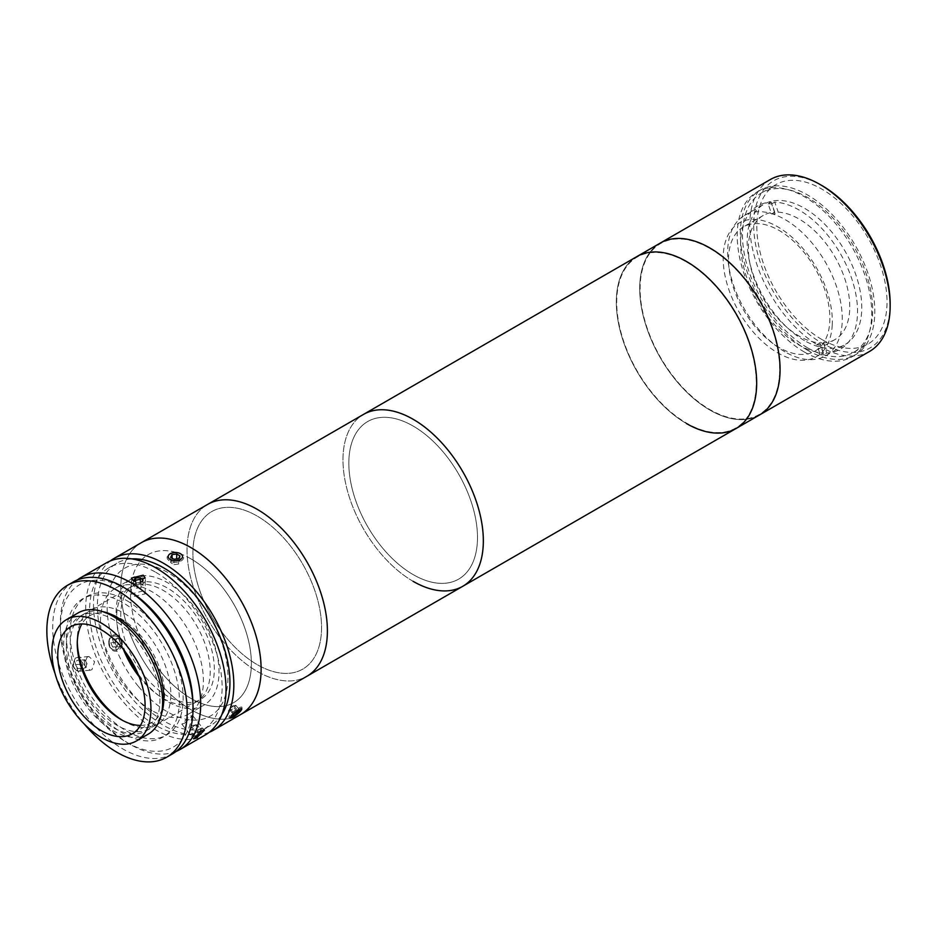 <?xml version="1.0" encoding="UTF-8"?>
<svg xmlns="http://www.w3.org/2000/svg" width="937" height="937" viewBox="0 0 937 937"><rect width="100%" height="100%" fill="white"/><g stroke="black" fill="none" stroke-linecap="round" stroke-linejoin="round"><path stroke-width="0.7" stroke-dasharray="4.68 3.51" d="M832.243 324.87A77.185 44.566 60 0 1 774.653 350.977A77.185 44.566 60 0 1 723.259 254.805A77.185 44.566 60 0 1 780.849 228.71A77.185 44.566 60 0 1 832.243 324.87M774.735 212.149L771.256 202.076A82.702 47.752 -120 0 0 746.73 277.434A82.702 47.752 -120 0 0 823.389 352.98L820.273 354.783L816.795 344.711L819.91 342.907A71.669 41.38 -120 0 1 757.365 286.722A71.669 41.38 -120 0 1 763.233 215.463A71.669 41.38 -120 0 1 774.735 212.149L771.619 213.952L768.141 203.879A82.702 47.752 60 0 1 771.631 203.891L775.11 213.952L778.225 212.16A71.669 41.38 -120 0 1 840.77 268.345A71.669 41.38 -120 0 1 834.902 339.604L815.026 351.082A71.669 41.38 -120 0 0 820.332 278.57A71.669 41.38 -120 0 0 756.592 223.58A71.669 41.38 -120 0 0 743.357 226.941A71.669 41.38 -120 0 0 738.063 299.442A71.669 41.38 -120 0 0 801.791 354.444A71.669 41.38 -120 0 0 815.026 351.082M816.795 344.711A71.669 41.38 -120 0 0 818.551 344.769A71.669 41.38 -120 0 0 820.285 344.722L823.764 354.795L826.879 352.991A82.702 47.752 -120 0 0 851.405 277.645A82.702 47.752 -120 0 0 774.747 202.087L778.225 212.16M775.11 213.952A71.669 41.38 -120 0 0 773.341 213.905A71.669 41.38 -120 0 0 771.619 213.952M834.902 339.604A71.669 41.38 -120 0 1 823.4 342.919L820.285 344.722M823.4 342.919L826.879 352.991M774.747 202.087L771.631 203.891M768.141 203.879L771.256 202.076M823.389 352.98L819.91 342.907M823.764 354.795A82.702 47.752 60 0 1 820.273 354.783M890.15 303.729A96.488 55.705 60 0 1 821.925 343.118A96.488 55.705 60 0 1 753.699 224.95A96.488 55.705 60 0 1 821.925 185.561M770.355 179.517A99.24 57.298 -120 0 0 755.14 259.045A99.24 57.298 -120 0 0 819.98 346.491A99.24 57.298 -120 0 0 869.595 351.41M759.509 414.962A99.24 57.298 60 0 1 709.895 410.055A99.24 57.298 60 0 1 645.054 322.597A99.24 57.298 60 0 1 660.269 243.081A99.24 57.298 60 0 0 645.054 322.597A99.24 57.298 60 0 0 709.895 410.055A99.24 57.298 60 0 0 759.509 414.962M821.925 339.522A92.072 53.163 60 0 1 761.781 258.378A92.072 53.163 60 0 1 775.895 184.601A92.072 53.163 60 0 1 821.925 189.157A92.072 53.163 60 0 1 882.08 270.301A92.072 53.163 60 0 1 867.967 344.078A92.072 53.163 60 0 1 821.925 339.522M807.577 347.803A92.072 53.163 60 0 1 747.433 266.658A92.072 53.163 60 0 1 761.547 192.881A92.072 53.163 60 0 1 807.577 197.438A92.072 53.163 60 0 1 867.732 278.582A92.072 53.163 60 0 1 853.619 352.359A92.072 53.163 60 0 1 807.577 347.803M736.119 428.467A99.24 57.298 60 0 1 686.493 423.559A99.24 57.298 60 0 1 621.664 336.102A99.24 57.298 60 0 1 636.879 256.586A99.24 57.298 60 0 0 621.664 336.102A99.24 57.298 60 0 0 686.493 423.559M413.158 581.362A99.24 57.298 60 0 1 348.33 493.916A99.24 57.298 60 0 1 363.544 414.388A99.24 57.298 60 0 0 346.549 487.345A99.24 57.298 60 0 0 402.957 574.615A99.24 57.298 60 0 0 462.784 586.281M413.158 426.054A90.971 52.519 60 0 1 477.483 537.475A90.971 52.519 60 0 1 413.158 574.615A90.971 52.519 60 0 1 348.833 463.194A90.971 52.519 60 0 1 413.158 426.054M807.577 350.274A95.105 54.908 60 0 1 745.442 266.471A95.105 54.908 60 0 1 760.024 190.258A95.105 54.908 60 0 1 807.577 194.966A95.105 54.908 60 0 1 869.712 278.781A95.105 54.908 60 0 1 855.13 354.982A95.105 54.908 60 0 1 807.577 350.274M804.461 352.078A95.105 54.908 60 0 1 742.327 268.263A95.105 54.908 60 0 1 756.909 192.062A95.105 54.908 60 0 1 804.461 196.77A95.105 54.908 60 0 1 866.596 280.573A95.105 54.908 60 0 1 852.014 356.786A95.105 54.908 60 0 1 804.461 352.078M804.461 340.599A81.05 46.791 60 0 1 751.509 269.177A81.05 46.791 60 0 1 763.936 204.231A81.05 46.791 60 0 1 804.461 208.248A81.05 46.791 60 0 1 857.402 279.671A81.05 46.791 60 0 1 844.987 344.605A81.05 46.791 60 0 1 804.461 340.599M784.972 351.855A81.05 46.791 60 0 1 732.02 280.432A81.05 46.791 60 0 1 744.447 215.487A81.05 46.791 60 0 1 784.972 219.504A81.05 46.791 60 0 1 837.912 290.915A81.05 46.791 60 0 1 825.485 355.861A81.05 46.791 60 0 1 784.972 351.855M686.493 261.95A98.69 56.981 60 0 1 756.276 382.811A98.69 56.981 60 0 1 686.493 423.102A98.69 56.981 60 0 1 616.71 302.241A98.69 56.981 60 0 1 686.493 261.95M709.895 248.446A98.69 56.981 60 0 1 779.678 369.307A98.69 56.981 60 0 1 709.895 409.598A98.69 56.981 60 0 1 640.1 288.737A98.69 56.981 60 0 1 709.895 248.446M184.648 723.153L192.577 715.517L189.52 716.231L181.837 724.16L184.648 723.153M176.168 751.415A99.24 57.298 60 0 1 130.512 744.552L130.512 744.552A99.24 57.298 60 0 1 60.343 623A99.24 57.298 60 0 1 77.221 580.038M205.472 734.831A99.24 57.298 60 0 1 155.858 729.923A99.24 57.298 60 0 1 91.03 642.466A99.24 57.298 60 0 1 106.232 562.938M80.125 670.716L82.772 662.775L77.057 657.575L75.253 658.149L72.325 666.113L78.286 671.302L80.125 670.716M87.106 657.095L88.91 656.509L94.59 661.709L91.978 669.65L90.128 670.236L84.143 665.071L87.106 657.095M127.584 589.806A93.723 54.112 -120 0 0 126.624 589.244A93.723 54.112 -120 0 0 60.343 627.509A93.723 54.112 -120 0 0 126.612 742.303A93.723 54.112 -120 0 0 192.881 702.914M126.624 742.303L130.512 744.552L126.612 742.303A93.723 54.112 -120 0 0 126.624 742.303M143.185 590.931L131.426 593.859L133.441 596.553L145.212 593.859L143.185 590.931M155.858 572.355A93.723 54.112 60 0 1 217.091 654.951A93.723 54.112 60 0 1 202.72 730.064A93.723 54.112 60 0 1 155.858 725.414A93.723 54.112 60 0 1 94.625 642.829A93.723 54.112 60 0 1 108.997 567.717A93.723 54.112 60 0 1 155.858 572.355M221.788 714.697A93.723 54.112 60 0 1 210.52 725.554A93.723 54.112 60 0 1 163.659 720.916A93.723 54.112 60 0 1 102.426 638.32A93.723 54.112 60 0 1 116.797 563.219A93.723 54.112 60 0 1 131.836 558.885M238.408 709.59C243.233 708.466 241.617 710.773 233.547 716.524C229.038 718.047 230.654 715.727 238.408 709.59M209.22 732.312A99.24 57.298 60 0 1 163.659 725.414A99.24 57.298 60 0 1 99.931 641.517A99.24 57.298 60 0 1 110.285 560.958M240.563 714.58A99.24 57.298 60 0 1 190.949 709.66A99.24 57.298 60 0 1 126.108 622.215A99.24 57.298 60 0 1 141.323 542.687A99.24 57.298 60 0 0 157.1 680.075A99.24 57.298 60 0 0 240.563 714.58M180.22 553.79C186.803 557.445 176.484 563.442 170.475 559.412C163.893 556.168 174.235 550.206 180.22 553.79M190.949 558.85A85.454 49.345 60 0 1 251.374 663.513A85.454 49.345 60 0 1 190.949 698.405A85.454 49.345 60 0 1 130.512 593.742A85.454 49.345 60 0 1 190.949 558.85M117.16 649.329C123.438 646.097 118.273 632.78 112.288 636.773C105.705 640.006 110.847 653.358 117.16 649.329M126.624 600.5A79.95 46.159 60 0 1 183.148 698.405A79.95 46.159 60 0 1 126.624 731.047A79.95 46.159 60 0 1 70.088 633.131A79.95 46.159 60 0 1 126.624 600.5M125.546 652.199A72.781 42.013 60 0 1 131.168 579.113A72.781 42.013 60 0 1 167.559 582.709A72.781 42.013 60 0 1 215.1 646.846A72.781 42.013 60 0 1 203.938 705.163A72.781 42.013 60 0 1 167.559 701.555A72.781 42.013 60 0 1 137.833 673.48M151.958 710.562A72.781 42.013 60 0 1 104.417 646.425A72.781 42.013 60 0 1 115.567 588.108A72.781 42.013 60 0 1 151.958 591.715A72.781 42.013 60 0 1 199.499 655.853A72.781 42.013 60 0 1 188.349 714.17A72.781 42.013 60 0 1 151.958 710.562M140.468 725.425A61.748 35.653 -120 0 0 151.794 722.532A61.748 35.653 -120 0 0 164.584 694.27A61.748 35.653 -120 0 0 137.634 632.124A61.748 35.653 -120 0 0 90.046 615.586A61.748 35.653 -120 0 0 81.882 623.948M122.454 720.33A66.164 38.194 -120 0 0 124.035 721.279A66.164 38.194 -120 0 0 157.123 724.559A66.164 38.194 -120 0 0 170.827 694.27A66.164 38.194 -120 0 0 141.944 627.685A66.164 38.194 -120 0 0 90.959 609.964A66.164 38.194 -120 0 0 77.256 640.252A66.164 38.194 -120 0 0 77.291 642.091M77.256 643.848L77.256 640.252M139.156 676.701A66.164 38.194 -120 0 0 196.501 701.825A66.164 38.194 -120 0 0 210.204 671.536A66.164 38.194 -120 0 0 181.321 604.951A66.164 38.194 -120 0 0 130.337 587.23A66.164 38.194 -120 0 0 116.633 617.518A66.164 38.194 -120 0 0 123.415 649.446M78.111 612.915A70.017 40.432 -120 0 0 63.611 644.972A70.017 40.432 -120 0 0 94.18 715.435A70.017 40.432 -120 0 0 148.14 734.198M73.25 581.982A99.24 57.298 -120 0 0 52.695 627.415A99.24 57.298 -120 0 0 96.019 727.288A99.24 57.298 -120 0 0 172.49 753.875M55.049 673.516A99.24 57.298 -120 0 0 84.119 723.879M102.391 611.556A66.164 38.194 -120 0 0 83.943 614.016A66.164 38.194 -120 0 0 70.24 644.305A66.164 38.194 -120 0 0 99.123 710.878A66.164 38.194 -120 0 0 150.107 728.611A66.164 38.194 -120 0 0 161.457 713.853M66.34 646.553A66.164 38.194 -120 0 0 95.223 713.127A66.164 38.194 -120 0 0 146.207 730.86A66.164 38.194 -120 0 0 159.911 700.571A66.164 38.194 -120 0 0 131.028 633.986A66.164 38.194 -120 0 0 80.043 616.265A66.164 38.194 -120 0 0 66.34 646.553M66.34 635.298A79.95 46.159 -120 0 0 122.876 733.202A79.95 46.159 -120 0 0 179.4 700.571A79.95 46.159 -120 0 0 122.876 602.655A79.95 46.159 -120 0 0 66.34 635.298M134.635 581.362L136.287 582.732L141.03 582.498L141.756 581.619M136.287 588.131L141.03 587.897L143.068 585.414L140.351 583.154L135.596 583.376L133.558 585.871L136.287 588.131L136.287 582.732M133.558 585.871L133.558 580.471M141.03 587.897L141.03 582.498M143.068 585.414L143.068 580.003M140.351 583.154L140.351 581.947M135.596 583.376L135.596 581.666M135.268 583.974A7.156 4.135 0 0 0 144.79 581.994A7.156 4.135 0 0 0 141.37 576.501A7.156 4.135 0 0 0 131.836 578.48A7.156 4.135 0 0 0 135.268 583.974M196.594 725.191A4.135 0.878 141.2 0 0 196.126 724.828A4.135 0.878 141.2 0 0 192.799 726.796A4.135 0.878 141.2 0 0 190.152 729.618A4.135 0.878 141.2 0 0 190.106 729.771A4.135 0.878 141.2 0 0 192.963 728.857A4.135 0.878 141.2 0 0 196.594 725.191M195.915 732.453L193.654 735.158L195.142 735.229L201.139 729.876L199.651 729.818L195.915 732.453L191.862 727.417L189.602 730.122L193.654 735.158M198.89 732.582L194.837 727.545L197.086 724.84L201.139 729.876M197.086 724.84L195.599 724.769L199.651 729.818M191.78 736.494A7.156 1.511 141.2 0 0 196.735 734.913A7.156 1.511 141.2 0 0 203.024 728.553A7.156 1.511 141.2 0 0 198.07 730.122A7.156 1.511 141.2 0 0 191.78 736.494M195.599 724.769L191.862 727.417M86.52 663.619A4.135 3.256 -95.1 0 1 83.662 668.046A4.135 3.256 -95.1 0 1 80.043 664.239A4.135 3.256 -95.1 0 1 82.901 659.824A4.135 3.256 -95.1 0 1 86.52 663.619M77.748 668.585L75.487 664.649L76.975 660.362L80.723 659.999L82.971 663.935L81.484 668.222L77.748 668.585L81.8 668.222L79.54 664.298L75.487 664.649M79.54 664.298L81.027 659.999L76.975 660.362M84.763 659.636L87.024 663.572L82.971 663.935M87.024 663.572L85.536 667.87L81.484 668.222M73.613 664.837A7.156 5.645 -95.1 0 1 78.567 657.165A7.156 5.645 -95.1 0 1 84.857 663.759A7.156 5.645 -95.1 0 1 79.903 671.431A7.156 5.645 -95.1 0 1 73.613 664.837M172.994 562.083A8.269 4.779 0 0 0 182.457 559.951A8.269 4.779 0 0 0 181.204 554.13A8.269 4.779 0 0 0 177.714 552.935A8.269 4.779 0 0 0 169.503 554.13A8.269 4.779 0 0 0 172.994 562.083M173.989 564.648L178.627 564.004L179.986 561.368L176.706 559.366L172.068 560.01L170.71 562.645L173.989 564.648L173.989 559.248M170.71 562.645L170.71 557.246M178.627 564.004L178.627 558.604M179.986 561.368L179.986 555.969M172.068 560.01L172.068 558.077M235.339 705.725A4.135 0.878 141.2 0 0 234.847 705.538A4.135 0.878 141.2 0 0 231.521 707.517A4.135 0.878 141.2 0 0 228.886 710.34A4.135 0.878 141.2 0 0 228.804 710.668A4.135 0.878 141.2 0 0 232.177 709.215A4.135 0.878 141.2 0 0 235.339 705.725M228.909 717.344A8.269 1.745 141.2 0 0 229.389 717.742A8.269 1.745 141.2 0 0 236.534 713.76A8.269 1.745 141.2 0 0 241.969 707.622A8.269 1.745 141.2 0 0 241.98 707.447A8.269 1.745 141.2 0 0 235.234 710.34A8.269 1.745 141.2 0 0 228.909 717.344M228.3 711.054L230.291 710.644L234.063 707.798L235.843 705.338L233.852 705.748L230.08 708.595L228.3 711.054L232.353 716.091M230.08 708.595L234.133 713.643M230.291 710.644L233.454 714.58M234.063 707.798L237.014 711.464M235.843 705.338L239.895 710.387M233.852 705.748L237.904 710.785M121.892 643.016A4.135 3.256 -95.1 0 1 118.519 646.811A4.135 3.256 -95.1 0 1 115.368 642.395A4.135 3.256 -95.1 0 1 118.741 638.589A4.135 3.256 -95.1 0 1 121.892 643.016M108.915 642.524A7.156 5.645 -95.1 0 1 114.759 635.93A7.156 5.645 -95.1 0 1 120.241 643.602A7.156 5.645 -95.1 0 1 114.396 650.196A7.156 5.645 -95.1 0 1 108.915 642.524M108.727 642.384A8.269 6.524 -95.1 0 1 115.474 634.771A8.269 6.524 -95.1 0 1 121.787 643.625A8.269 6.524 -95.1 0 1 115.04 651.238A8.269 6.524 -95.1 0 1 108.727 642.384M112.592 646.998L110.812 642.7L112.803 638.776L116.575 639.128L118.343 643.426L116.352 647.35L112.592 646.998L116.633 646.635L114.864 642.349L110.812 642.7M114.864 642.349L116.856 638.413L112.803 638.776M116.856 638.413L120.615 638.765L116.575 639.128M120.615 638.765L122.396 643.063L118.343 643.426M122.396 643.063L120.404 646.987L116.352 647.35M120.404 646.987L116.633 646.635M223.369 641.81A99.24 57.298 60 0 1 207.604 504.422A99.24 57.298 60 0 0 190.598 577.379A99.24 57.298 60 0 0 247.017 664.649A99.24 57.298 60 0 0 306.844 676.315A99.24 57.298 60 0 1 223.369 641.81M161.796 672.93A85.454 49.345 60 0 1 138.008 564.414A85.454 49.345 60 0 1 220.09 584.337A85.454 49.345 60 0 1 243.878 692.841A85.454 49.345 60 0 1 161.796 672.93M226.192 637.523A90.971 52.519 60 0 1 200.869 522.014A90.971 52.519 60 0 1 288.245 543.214A90.971 52.519 60 0 1 313.567 658.723A90.971 52.519 60 0 1 226.192 637.523M138.407 686.434A85.454 49.345 60 0 1 114.619 577.918A85.454 49.345 60 0 1 196.7 597.841A85.454 49.345 60 0 1 220.488 706.357A85.454 49.345 60 0 1 138.407 686.434M144.989 676.432A66.164 38.194 60 0 1 126.577 592.418A66.164 38.194 60 0 1 190.117 607.844A66.164 38.194 60 0 1 208.529 691.846A66.164 38.194 60 0 1 144.989 676.432M422.517 432.25A90.971 52.519 60 0 1 476.804 547.876A90.971 52.519 60 0 1 403.812 568.419A90.971 52.519 60 0 1 349.524 452.794A90.971 52.519 60 0 1 422.517 432.25M266.576 522.284A90.971 52.519 60 0 1 320.864 637.91A90.971 52.519 60 0 1 247.872 658.453A90.971 52.519 60 0 1 193.572 542.828A90.971 52.519 60 0 1 266.576 522.284M763.233 215.463L743.357 226.941M761.547 192.881L775.895 184.601M853.619 352.359L867.967 344.078M756.909 192.062L760.024 190.258M744.447 215.487L763.936 204.231M825.485 355.861L844.987 344.605M852.014 356.786L855.13 354.982M192.577 715.517L204.407 730.239M88.91 656.509L77.057 657.575M131.426 593.859L131.426 578.082M202.72 730.064L210.52 725.554M108.997 567.717L116.797 563.219M145.212 593.859L145.212 578.082M60.343 627.509L60.343 623M90.128 670.236L78.286 671.302M181.837 724.16L193.666 738.871M115.567 588.108L131.168 579.113M188.349 714.17L203.938 705.163M90.046 615.586L70.556 626.83M130.337 587.23L90.959 609.964M196.501 701.825L157.123 724.559M120.92 719.475L124.035 721.279M151.794 722.532L132.304 733.788M150.107 728.611L146.207 730.86M83.943 614.016L80.043 616.265M196.126 724.828L191.886 725.66L190.152 729.618M180.419 553.685L181.204 554.13M170.288 553.685L169.503 554.13M234.847 705.538L230.607 706.381L228.886 710.34M241.781 709.11L241.969 707.622M230.877 717.871L229.389 717.742"/><path stroke-width="1.41" d="M821.925 185.561L819.98 184.437L821.925 185.561A96.488 55.705 60 0 1 890.15 303.729L890.15 305.977A99.24 57.298 -120 0 0 819.98 184.437L819.98 184.437A99.24 57.298 -120 0 0 770.355 179.517L660.269 243.081A99.24 57.298 60 0 1 709.895 247.989A99.24 57.298 60 0 1 774.723 335.446A99.24 57.298 60 0 1 759.509 414.962L869.595 351.41A99.24 57.298 -120 0 0 890.15 305.977M110.285 560.958A99.24 57.298 60 0 1 114.033 558.44L363.544 414.388A99.24 57.298 60 0 1 413.158 419.307A99.24 57.298 60 0 1 477.999 506.753A99.24 57.298 60 0 1 462.784 586.281A99.24 57.298 60 0 1 413.158 581.362M114.033 558.44A99.24 57.298 60 0 1 163.659 563.36A99.24 57.298 60 0 1 228.487 650.805A99.24 57.298 60 0 1 213.273 730.333L240.563 714.58A99.24 57.298 60 0 0 224.786 577.192A99.24 57.298 60 0 0 141.323 542.687A99.24 57.298 60 0 1 190.949 547.606A99.24 57.298 60 0 1 255.778 635.052A99.24 57.298 60 0 1 240.563 714.58L306.844 676.315A99.24 57.298 60 0 0 323.839 603.358A99.24 57.298 60 0 0 267.42 516.088A99.24 57.298 60 0 0 207.604 504.422A99.24 57.298 60 0 1 291.067 538.927A99.24 57.298 60 0 1 306.844 676.315L462.784 586.281A99.24 57.298 60 0 0 479.779 513.324A99.24 57.298 60 0 0 423.372 426.054A99.24 57.298 60 0 0 363.544 414.388L636.879 256.586A99.24 57.298 60 0 1 686.493 261.493A99.24 57.298 60 0 1 751.333 348.951A99.24 57.298 60 0 1 736.119 428.467A99.24 57.298 60 0 1 686.493 423.559M686.493 261.493A99.24 57.298 60 0 1 751.333 348.951A99.24 57.298 60 0 1 736.119 428.467L759.509 414.962A99.24 57.298 60 0 0 774.723 335.446A99.24 57.298 60 0 0 709.895 247.989A99.24 57.298 60 0 0 660.269 243.081L636.879 256.586A99.24 57.298 60 0 1 686.493 261.493M201.373 730.965L204.407 730.239L196.501 737.899L193.666 738.871L201.373 730.965M77.221 580.038A99.24 57.298 60 0 1 80.898 577.579A99.24 57.298 60 0 1 130.512 582.486A99.24 57.298 60 0 1 195.353 669.943A99.24 57.298 60 0 1 180.138 749.459A99.24 57.298 60 0 1 176.168 751.415M80.898 577.579L106.232 562.938A99.24 57.298 60 0 1 155.858 567.857A99.24 57.298 60 0 1 220.687 655.314A99.24 57.298 60 0 1 205.472 734.831L180.138 749.459M143.185 575.177L145.212 578.082L133.441 580.799L131.426 578.082L143.185 575.177M192.881 702.914A93.723 54.112 -120 0 0 127.584 589.806M131.836 558.885A93.723 54.112 60 0 1 163.659 567.857A93.723 54.112 60 0 1 221.788 714.697M213.273 730.333A99.24 57.298 60 0 1 209.22 732.312M137.833 673.48A72.781 42.013 60 0 1 125.546 652.199M145.094 705.526A61.748 35.653 -120 0 0 118.144 643.379A61.748 35.653 -120 0 0 70.556 626.83A61.748 35.653 -120 0 0 57.766 655.104A61.748 35.653 -120 0 0 84.717 717.25A61.748 35.653 -120 0 0 132.304 733.788A61.748 35.653 -120 0 0 145.094 705.526M81.882 623.948A61.748 35.653 -120 0 0 77.256 643.848A61.748 35.653 -120 0 0 120.92 719.475A61.748 35.653 -120 0 0 140.468 725.425M136.439 740.956L148.14 734.198A70.017 40.432 -120 0 0 162.64 702.141A70.017 40.432 -120 0 0 132.07 631.679A70.017 40.432 -120 0 0 78.111 612.915L66.422 619.673A70.017 40.432 -120 0 0 51.922 651.73A70.017 40.432 -120 0 0 82.479 722.193A70.017 40.432 -120 0 0 136.439 740.956A70.017 40.432 -120 0 0 150.939 708.899A70.017 40.432 -120 0 0 120.381 638.437A70.017 40.432 -120 0 0 66.422 619.673M77.291 642.091A66.164 38.194 -120 0 0 122.454 720.33M123.415 649.446A66.164 38.194 -120 0 0 139.156 676.701M84.119 723.879A99.24 57.298 -120 0 0 166.645 757.26L172.49 753.875A99.24 57.298 -120 0 0 193.045 708.442A99.24 57.298 -120 0 0 149.721 608.57A99.24 57.298 -120 0 0 73.25 581.982L67.405 585.367A99.24 57.298 -120 0 0 46.85 630.8A99.24 57.298 -120 0 0 55.049 673.516M166.645 757.26A99.24 57.298 -120 0 0 187.201 711.827A99.24 57.298 -120 0 0 143.876 611.955A99.24 57.298 -120 0 0 67.405 585.367M161.457 713.853A66.164 38.194 -120 0 0 163.811 698.323A66.164 38.194 -120 0 0 102.391 611.556M141.756 581.619L143.068 580.003L140.351 577.742L135.596 577.977L133.558 580.471L134.635 581.362M140.351 581.947L140.351 577.742M135.596 581.666L135.596 577.977M173.31 560.572A7.156 4.135 0 0 0 181.509 558.721A7.156 4.135 0 0 0 180.419 553.685A7.156 4.135 0 0 0 177.398 552.643A7.156 4.135 0 0 0 170.288 553.685A7.156 4.135 0 0 0 173.31 560.572M170.71 557.246L173.989 559.248L178.627 558.604L179.986 555.969L176.706 553.966L172.068 554.61L170.71 557.246M176.706 558.874L176.706 553.966M172.068 558.077L172.068 554.61M230.467 717.519A7.156 1.511 141.2 0 0 230.877 717.871A7.156 1.511 141.2 0 0 237.073 714.416A7.156 1.511 141.2 0 0 241.781 709.11A7.156 1.511 141.2 0 0 241.781 708.946A7.156 1.511 141.2 0 0 235.937 711.464A7.156 1.511 141.2 0 0 230.467 717.519M234.133 713.643L232.353 716.091L234.344 715.692L239.895 710.387L237.904 710.785L234.133 713.643M233.454 714.58L234.344 715.692M237.014 711.464L238.115 712.834M462.784 586.281L736.119 428.467"/></g></svg>
